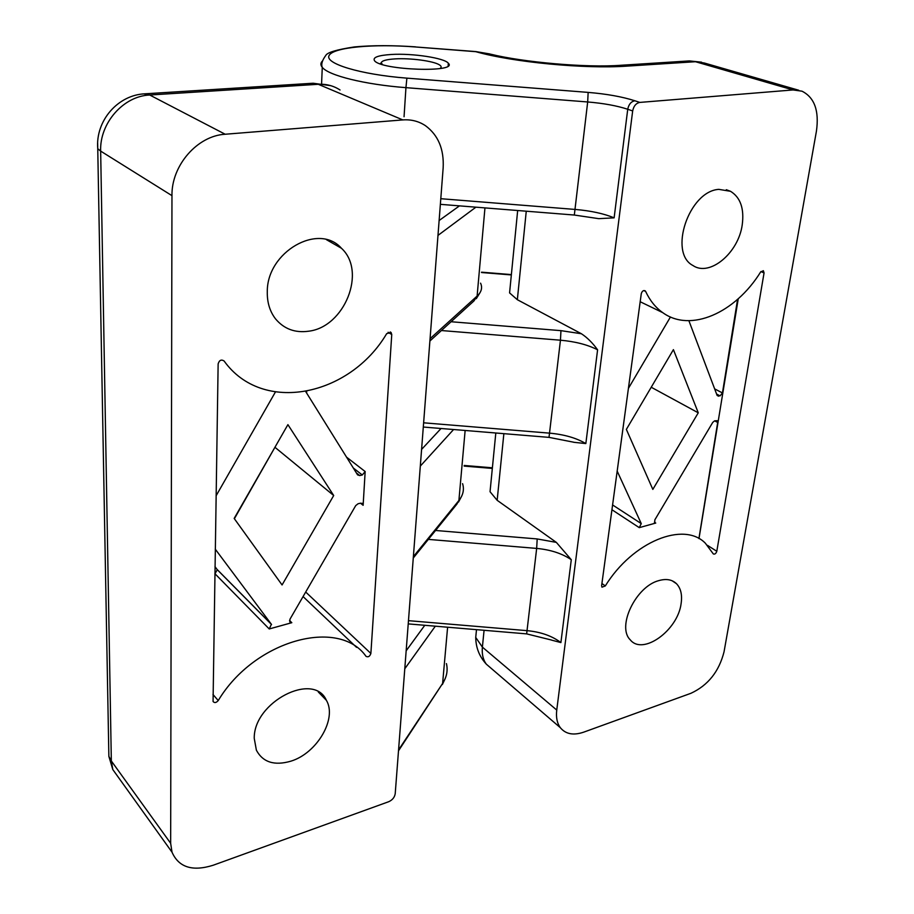 <?xml version="1.0" encoding="UTF-8"?>
<svg xmlns="http://www.w3.org/2000/svg" width="914" height="914" viewBox="0 0 914 914"><rect width="100%" height="100%" fill="white"/><g stroke="black" fill="none" stroke-linecap="round" stroke-linejoin="round"><path stroke-width="1.37" d="M218.24 700.558C254.686 639.72 339.105 617.567 366.034 656.355C368.216 657.429 369.839 656.458 370.878 653.453L391.752 334.547L391.101 332.502L386.691 333.633C349.993 396.025 262.615 414.807 224.101 360.996C221.279 359.213 219.291 360.173 218.138 363.909L213.065 701.472C214.482 703.152 216.207 702.843 218.24 700.558L212.996 694.503M308.692 331.199C344.521 327.041 366.902 271.458 341.459 248.277C318.666 222.296 266.762 251.91 267.288 291.863C267.094 302.443 269.836 311.434 275.491 318.826C283.991 328.983 295.051 333.119 308.692 331.199M290.858 761.179C316.987 753.296 337.277 718.678 326.401 700.33C313.845 671.196 253.544 701.952 254.241 738.352L256.388 750.211C262.878 762.299 274.371 765.955 290.858 761.179M395.214 793.718L443.153 167.913C444.135 149.21 438.229 135.123 425.433 125.675C418.738 121.242 411.197 119.323 402.811 119.917L225.187 134.244C197.321 135.718 171.341 165.56 171.969 195.653L170.655 843.279L172.015 852.191C178.721 867.352 192.431 871.716 213.122 865.261L388.724 801.704C392.426 800.024 394.585 797.362 395.214 793.718M215.258 549.143L271.389 624.296L269.23 628.958L291.817 622.697L289.761 621.828L289.989 619.166L355.717 505.602L358.071 503.751L360.619 503.157L362.755 503.831L363.132 505.305L365.166 471.544L362.287 474.994L359.728 475.566L357.591 474.88L305.71 391.569M214.984 566.646L217.269 569.696L214.87 573.981M306.613 393.009L306.67 391.386M216.092 495.799L275.4 392.015M282.072 584.96L234.167 518.432L287.91 424.644L333.701 495.514L282.072 584.96M275 447.186L234.384 518.729M275.205 447.506L333.701 495.514M617.179 471.098L641.262 523.608L639.263 527.641L655.749 523.059L654.744 522.774L654.835 519.872L712.737 422.405L714.599 420.851L717.193 420.68L717.684 422.474L698.913 538.575M737.587 299.346L722.448 392.94L720.072 395.876L717.113 395.419L688.882 320.7M626.364 429.397L673.412 349.639L698.262 412.808L652.836 489.401L626.364 429.397M651.225 387.239L698.262 412.808M628.421 388.359L670.453 316.975M698.993 538.62L738.249 298.752M724.048 651.796L816.431 131.159C819.298 110.8 814.488 97.467 801.989 91.183L793.044 89.949L639.811 102.414C636.041 103.202 633.665 106.047 632.671 110.948L556.752 710.064C555.895 717.364 557.083 723.225 560.316 727.67C565.64 734.148 573.432 735.644 583.692 732.16L690.961 693.28C708.03 685.363 719.055 671.527 724.048 651.796M742.225 224.855C744.362 208.632 740.477 197.447 730.549 191.312L718.815 189.358C688.859 191.197 668.328 252.927 692.903 265.483C709.607 277.102 738.443 253.041 742.225 224.855M681.101 603.64C682.392 594.98 680.861 588.342 676.509 583.726C672.133 579.533 666.237 578.493 658.834 580.607C635.847 586.411 616.539 626.764 630.272 639.846C642.828 655.738 677.834 630.363 681.101 603.64M645.638 291.429L645.078 290.755C643.296 290.195 642.016 291.2 641.262 293.76L601.618 585.725L601.96 587.188L605.308 585.931C632.671 541.499 683.855 521.037 705.345 543.202L713.331 553.953C714.817 554.49 715.982 553.61 716.804 551.279L764.058 272.92L763.373 270.704L760.619 272.006C735.187 313.079 690.47 332.879 662.741 312.645C655.601 307.607 649.9 300.535 645.638 291.429L643.787 290.549M632.671 110.948L627.735 109.257C628.718 104.379 631.094 101.545 634.853 100.769C622.206 96.724 606.645 93.936 588.148 92.394L406.89 78.147C360.059 74.525 323.933 63.386 329.2 55.32C333.77 47.197 373.997 43.666 415.539 46.968L475.806 51.572L490.064 54.017M495.811 432.996L490.041 491.721L497.159 500.301L556.352 542.39L571.284 559.722L560.899 642.576C552.102 635.961 540.894 631.985 527.264 630.671L408.478 620.663M517.667 210.517L509.578 292.903L517.347 299.712L581.407 333.747C587.199 337.54 592.592 342.899 597.596 349.811L585.84 443.576C576.311 437.966 564.304 434.504 549.84 433.167L423.628 422.805M490.041 491.721L490.669 485.38M509.578 292.903L510.058 288.001M551.439 640.086L560.899 642.576M440.365 204.336L574.323 215.041L598.773 218.663L614.128 217.84C603.754 213.579 590.844 210.791 575.397 209.455L440.788 198.704M573.729 442.285L585.84 443.576M391.409 54.474C378.179 55.331 372.546 57.388 374.489 60.655C380.795 70.287 458.679 72.926 448.34 63.249C444.707 58.039 412.568 53.149 391.409 54.474M382.406 64.528L381.275 62.758C381.812 60.724 386.439 59.433 395.168 58.884C410.363 57.936 433.247 60.975 439.28 64.78C441.588 66.174 441.77 67.442 439.805 68.584M406.17 650.791L424.782 625.29M421.594 449.402L441.051 428.495M439.12 220.525L459.468 205.867M413.277 558.008L456.863 504.162L458.897 500.495L465.135 430.471M413.379 556.626L458.897 500.495C463.17 495.102 464.392 489.481 462.575 483.643M420.314 466.094L453.584 429.523M429.888 341.013L473.898 300.992L477.108 296.079L484.957 207.901M430.071 338.683L477.108 296.079C481.484 292.012 482.638 287.704 480.57 283.157M437.977 235.401L475.908 207.181M311.834 83.311L318.266 84.294L402.811 119.917M340.042 89.983C333.53 85.756 326.264 83.86 318.266 84.294L149.725 95.01L225.187 134.244M143.989 93.891L149.725 95.01C123.436 95.981 99.523 123.184 100.654 151.107L171.969 195.653M97.672 143.418L97.752 148.708L100.654 151.107L111.337 760.974L170.655 843.279M446.432 663.587C448.031 670.43 446.752 677.057 442.604 683.466L447.609 627.221M398.573 749.914L442.604 683.466L398.504 750.805M404.788 668.774L435.327 626.181M303.071 596.568L356.563 647.363M289.532 620.446L291.817 622.697M215.121 573.901L269.23 628.958M391.752 334.547L388.096 332.262M346.532 457.137L365.166 471.544M360.504 503.18L363.132 505.305M370.878 653.453L305.699 592.032M356.391 472.961L359.728 475.566M353.284 467.979L362.287 474.994M217.121 569.479L271.389 624.296M108.675 745.698L108.869 756.392L111.337 760.974L112.799 769.542L120.591 780.43M714.679 420.84L717.684 422.474M641.262 523.608L612.586 504.951M717.124 395.431L718.598 396.208M716.599 394.06L720.072 395.876M714.645 388.884L722.448 392.94M611.934 509.738L639.263 527.641M654.39 522.191L655.749 523.059M687.796 61.021L695.485 61.718L627.095 66.116L621.132 65.26L689.385 60.918L701.564 62.175M798.756 90.246L704.306 63.009L695.485 61.718L793.044 89.949M601.926 583.509L605.308 585.931M716.804 551.279L707.47 545.35M764.058 272.92L760.905 271.595M491.504 668.614L486.374 664.215C483.072 659.817 481.747 654.127 482.386 647.123L556.752 710.064M476.445 630.134L475.726 637.412L482.386 647.123L484.077 630.294M492.326 468.425L464.152 466.094M435.555 530.474L537.192 538.94L536.667 548.411C550.639 549.737 562.179 553.507 571.284 559.722M537.192 538.94L556.352 542.39M511.337 274.931L481.529 272.521M451.082 321.739L560.956 330.651L560.453 340.202C575.329 341.539 587.713 344.738 597.596 349.811M560.956 330.651L581.407 333.747M634.853 100.769L639.811 102.414M614.128 217.84L627.735 109.257C616.939 105.727 603.583 103.293 587.679 101.968L588.148 92.394M428.346 539.386L536.667 548.411L526.647 633.882L551.473 640.029M441.405 330.537L560.453 340.202L549.017 437.372L573.752 442.216M574.323 215.041L587.679 101.968L405.942 87.653L406.89 78.147M322.402 61.032C320.46 62.986 320.414 65.088 322.276 67.339C328.423 75.451 364.48 84.511 405.942 87.653L404.057 116.741M497.159 500.301L503.865 433.659M517.347 299.712L526.258 211.203M415.539 46.968L475.806 51.687C512.651 62.209 584.732 69.156 627.095 66.116M318.278 691.967L326.401 700.33M326.481 239.697L341.459 248.277M362.755 503.831L362.024 503.248M217.269 569.696L271.538 624.525M390.221 331.953L391.101 332.502M330.868 85.699L313.148 83.231L145.223 93.799C117.963 94.736 95.342 120.751 97.752 148.708L108.869 756.392L112.799 769.542L172.015 852.191M461.673 496.165L458.52 502.049M479.953 292.766L476.308 298.661M442.387 684.495L445.267 678.462M726.287 189.712L730.549 191.312M672.19 580.801L676.509 583.726M640.177 301.734L662.741 312.645M475.806 51.572L490.075 53.995M476.491 629.655L475.726 637.412C475.863 647.729 479.416 656.663 486.374 664.215L560.316 727.67M464.209 465.466L492.395 467.797M481.552 272.178L511.372 274.588M415.596 46.865C392.78 45.277 372.409 45.289 354.472 46.922C336.786 49.607 327.212 52.452 325.772 55.457C322.174 60.324 321.008 64.277 322.276 67.339L321.591 83.54M408.227 623.896L526.647 633.882M423.308 427.032L549.017 437.372M490.909 54.246C523.002 62.198 586.297 67.967 621.132 65.26M448.146 65.865L448.34 63.249M381.275 62.758L380.121 63.774"/></g></svg>
